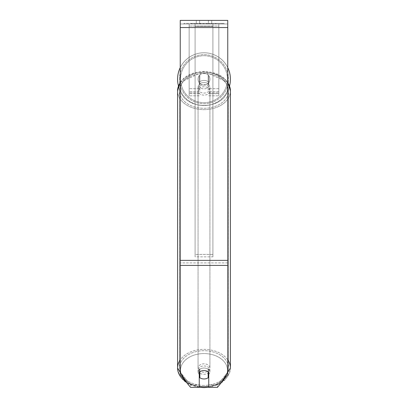 <?xml version="1.0" encoding="UTF-8"?>
<svg xmlns="http://www.w3.org/2000/svg" width="408" height="408" viewBox="0 0 408 408"><rect width="100%" height="100%" fill="white"/><g stroke="black" fill="none" stroke-linecap="round" stroke-linejoin="round"><path stroke-width="0.31" stroke-dasharray="2.04 1.53" d="M204 80.447A5.936 4.197 180 0 1 208.748 82.125L208.748 75.618A5.936 5.936 0 0 0 199.252 75.618L199.252 84.227A5.936 4.197 180 0 1 204 82.549A5.936 4.197 180 0 1 208.748 84.227L208.748 75.618A5.936 5.936 0 0 0 199.252 75.618L199.252 82.125A5.936 4.197 180 0 1 204 80.447A5.936 4.197 0 0 1 208.748 82.125L208.748 75.618A5.936 5.936 0 0 0 199.252 75.618L199.252 84.227A5.936 4.197 0 0 1 204 82.549A5.936 4.197 0 0 1 208.748 84.227L208.748 75.618A5.936 5.936 0 0 0 199.252 75.618L199.252 82.125A5.936 4.197 0 0 1 204 80.447A5.936 4.197 0 0 1 208.156 81.646L208.156 84.165A5.936 4.197 0 0 1 209.936 87.164A5.936 4.197 0 0 1 208.156 90.163L208.156 87.644A5.936 4.197 0 0 1 204 88.842A5.936 4.197 0 0 1 199.844 87.644L199.844 90.163A5.936 4.197 0 0 1 198.064 87.164A5.936 4.197 0 0 1 199.844 84.165L199.844 81.646A5.936 4.197 0 0 1 204 80.447A5.936 4.197 180 0 1 208.156 81.646L208.156 87.644A5.936 4.197 180 0 1 204 88.842A5.936 4.197 180 0 1 199.844 87.644L199.844 81.646A5.936 4.197 180 0 1 204 80.447M189.154 26.061L189.154 95.809L189.154 23.965L189.154 93.723L189.154 23.965L189.154 92.84L189.154 23.965L189.154 26.061L218.846 26.061L218.846 95.809L218.846 23.965L218.846 95.809L218.846 23.965L218.846 93.723L208.748 93.723L218.846 93.723L218.846 23.965L189.154 23.965L189.154 95.809L189.154 23.965L218.846 23.965L189.154 23.965L218.846 23.965L218.846 92.84L218.846 23.965L218.846 26.061L189.154 26.061M218.846 23.965L189.154 23.965L218.846 23.965M204 365.945A5.936 4.197 0 0 1 209.936 370.148A5.936 4.197 0 0 1 204 374.345A5.936 4.197 0 0 1 198.064 370.148A5.936 4.197 0 0 1 204 365.945A5.936 4.197 180 0 1 209.936 370.148A5.936 4.197 180 0 1 204 374.345A5.936 4.197 180 0 1 198.064 370.148A5.936 4.197 180 0 1 204 365.945M208.748 374.345A5.936 4.197 0 0 0 209.936 371.826L209.936 370.148L209.936 371.826A5.936 4.197 180 0 1 208.156 374.825L208.156 368.827A5.936 4.197 180 0 1 209.936 371.826A5.936 4.197 0 0 0 208.156 368.827L208.156 377.762A5.936 4.197 180 0 1 204 378.966A5.936 4.197 180 0 1 199.844 377.762L199.844 368.827A5.936 4.197 0 0 0 198.064 371.826A5.936 4.197 180 0 1 199.844 368.827L199.844 374.825A5.936 4.197 180 0 1 198.064 371.826A5.936 4.197 0 0 0 199.252 374.345M204 84.645A5.936 4.197 0 0 1 209.936 88.842A5.936 4.197 0 0 1 204 93.044A5.936 4.197 0 0 1 198.064 88.842A5.936 4.197 0 0 1 204 84.645A5.936 4.197 180 0 1 209.936 88.842A5.936 4.197 180 0 1 204 93.044A5.936 4.197 180 0 1 198.064 88.842A5.936 4.197 180 0 1 204 84.645M208.156 84.165L208.156 90.163A5.936 4.197 180 0 0 209.936 87.164L209.936 88.842L209.936 87.164A5.936 4.197 180 0 0 208.156 84.165L208.156 90.163L208.156 84.165M204 95.141A5.936 4.197 0 0 1 198.064 90.943A5.936 4.197 0 0 1 204 86.746A5.936 4.197 0 0 1 209.936 90.943A5.936 4.197 0 0 1 204 95.141A5.936 4.197 180 0 1 198.064 90.943A5.936 4.197 180 0 1 204 86.746A5.936 4.197 180 0 1 209.936 90.943A5.936 4.197 180 0 1 204 95.141M204 372.244A5.936 4.197 0 0 1 198.064 368.047A5.936 4.197 0 0 1 204 363.849A5.936 4.197 0 0 1 209.936 368.047A5.936 4.197 0 0 1 204 372.244A5.936 4.197 180 0 1 198.064 368.047A5.936 4.197 180 0 1 204 363.849A5.936 4.197 180 0 1 209.936 368.047A5.936 4.197 180 0 1 204 372.244M204 385.387A24.521 17.34 0 0 1 179.479 368.047A24.521 17.34 0 0 1 204 350.707A24.521 17.34 0 0 1 228.521 368.047A24.521 17.34 0 0 1 204 385.387A24.521 17.34 180 0 1 179.479 368.047A24.521 17.34 180 0 1 204 350.707A24.521 17.34 180 0 1 228.521 368.047A24.521 17.34 180 0 1 204 385.387M204 73.603A24.521 17.34 0 0 1 228.521 90.943A24.521 17.34 0 0 1 204 108.283A24.521 17.34 0 0 1 179.479 90.943A24.521 17.34 0 0 1 204 73.603A24.521 17.34 180 0 1 228.521 90.943A24.521 17.34 180 0 1 204 108.283A24.521 17.34 180 0 1 179.479 90.943A24.521 17.34 180 0 1 204 73.603M224.028 23.368L183.972 23.368L224.028 23.368L224.028 23.965L183.972 23.965L224.028 23.965M183.972 23.368L183.972 23.965M227.751 23.965L180.249 23.965L180.249 20.4L180.249 27.525L180.249 20.4L227.751 20.4L227.751 23.965L180.249 23.965L180.249 374.763L180.249 262.89L180.249 372.244L190.536 384.841L180.249 372.244L180.249 374.763L190.536 387.36L190.536 384.841L190.536 387.36L199.252 387.36L199.252 372.244A5.936 4.197 180 0 1 204 370.566A5.936 4.197 180 0 1 208.748 372.244L208.748 369.725A5.936 4.197 180 0 0 199.252 369.725L199.252 384.841L190.536 384.841L199.252 384.841L199.252 387.36L199.252 369.725A5.936 4.197 0 0 1 204 368.047A5.936 4.197 0 0 1 208.748 369.725L208.748 387.36L217.464 387.36L217.464 384.841L208.748 384.841L217.464 384.841L217.464 387.36L227.751 374.763L227.751 23.965M202.149 23.965L215.684 23.965L202.149 23.965L202.149 23.368L191.933 23.368L191.933 23.965L215.684 23.965L191.913 23.965L215.684 23.965L191.933 23.965L191.933 23.368L208.896 23.368L208.896 23.965L208.896 23.368L215.684 23.368L215.684 23.965L215.684 23.368L191.913 23.368L191.913 23.965L191.913 23.368L215.684 23.368L215.684 23.965L215.684 23.368L211.471 23.368L211.471 23.965L211.471 23.368L215.684 23.368L215.684 23.965L215.684 23.368L191.933 23.368L191.933 23.965L191.933 23.368L215.684 23.368L215.684 23.965L215.684 23.368L202.149 23.368M208.371 23.965L196.279 23.965L211.721 23.965L208.371 23.965L208.371 20.4L211.721 20.4L196.279 20.4L211.721 20.4L208.371 20.4L208.371 23.965M196.279 23.965L199.629 23.965L196.279 23.965L196.279 20.4L196.279 23.965M212.905 23.965L195.095 23.965L222.161 23.965L195.095 23.965L195.095 23.368L195.095 256.851L195.095 23.965L212.905 23.965L212.905 23.368L212.905 23.965L212.905 23.368L195.095 23.368L212.905 23.368L212.905 23.965L212.905 23.368L222.161 23.368L222.161 23.965L222.161 23.368L195.095 23.368L212.905 23.368L212.905 254.434L195.095 254.434L195.095 23.965L195.095 26.382L212.905 26.382L212.905 23.965L212.905 256.851L195.095 256.851L195.095 26.382L212.905 26.382L212.905 23.965M210.798 23.965L191.459 23.965L210.798 23.965L210.798 23.368L216.158 23.368L216.158 23.965M199.629 23.965L199.629 20.4L199.629 23.965M227.751 260.37L227.751 27.525L227.751 265.409L227.751 260.37L180.249 260.37M227.751 372.244L227.751 262.89L227.751 374.763L227.751 372.244L217.464 384.841L227.751 372.244M199.813 23.368L215.485 23.368L191.684 23.368L199.813 23.368L199.813 23.965L215.485 23.965L199.813 23.965M194.269 23.368L194.269 23.965M191.684 23.368L191.684 23.965L191.684 23.368M215.485 23.368L215.485 23.965L208.279 23.965L215.485 23.965L215.485 23.368M208.279 23.368L208.279 23.965L208.279 23.368M207.188 23.368L207.188 23.965M222.161 23.368L212.905 23.368L222.161 23.368M199.67 23.368L206.377 23.368L199.67 23.368L199.67 23.965L206.377 23.965L199.67 23.965M206.377 23.368L206.377 23.965L206.377 23.368M200.588 23.368L203.74 23.368L200.588 23.368L200.588 23.965L197.462 23.965L203.74 23.965L200.588 23.965M216.158 23.368L191.459 23.368L200.246 23.368L197.462 23.368L197.462 23.965M197.462 23.368L203.74 23.368L203.74 23.965L203.74 23.368L210.156 23.368L210.156 23.965M206.861 23.368L215.684 23.368L206.861 23.368L206.861 23.965M209.544 23.368L209.544 23.965M215.684 23.368L215.684 23.965L215.684 23.368M201.567 23.368L191.933 23.368L191.933 23.965L191.933 23.368L201.567 23.368L201.567 23.965M191.459 23.368L191.459 23.965M196.411 23.368L196.411 23.965M200.246 23.368L200.246 23.965M210.156 23.368L207.269 23.368L207.269 23.965M207.269 23.368L210.798 23.368M200.287 23.965L197.395 23.965L203.108 23.965L200.287 23.965L200.282 23.368L197.395 23.368L197.395 23.965L197.395 23.368L203.108 23.368L203.108 23.965L203.108 23.368L200.287 23.368L200.287 23.965M208.156 374.825L208.156 371.765A5.936 4.197 180 0 0 204 370.566A5.936 4.197 180 0 0 199.844 371.765L199.844 374.825M199.844 90.163A5.936 4.197 180 0 1 198.064 87.164A5.936 4.197 180 0 1 199.844 84.165L199.844 90.163M177.577 79.183A26.423 26.423 0 0 0 204 105.606A26.423 26.423 0 0 0 230.423 79.183A26.423 26.423 0 0 0 204 52.76A26.423 26.423 0 0 0 177.577 79.183M229.551 85.92A26.423 26.423 0 0 1 178.449 85.92M209.936 79.183A5.936 5.936 0 0 1 204 85.119A5.936 5.936 0 0 1 198.064 79.183A5.936 5.936 0 0 1 204 73.246A5.936 5.936 0 0 1 208.156 83.421A5.936 5.936 0 0 1 198.064 79.183A5.936 5.936 0 0 1 208.156 74.944L208.156 83.421A5.936 5.936 0 0 1 199.844 83.421L199.844 74.944A5.936 5.936 0 0 1 209.936 79.183A5.936 5.936 0 0 1 204 85.119A5.936 5.936 0 0 1 198.064 79.183A5.936 5.936 0 0 1 204 73.246A5.936 5.936 0 0 1 208.156 83.421L208.156 74.944A5.936 5.936 0 0 1 204 85.119A5.936 5.936 0 0 1 199.844 74.944L199.844 83.421A5.936 5.936 0 0 1 204 73.246A5.936 5.936 0 0 1 209.936 79.183A5.936 5.936 0 0 1 204 85.119A5.936 5.936 0 0 1 198.064 79.183A5.936 5.936 0 0 1 204 73.246A5.936 5.936 0 0 1 209.936 79.183M180.249 67.606A26.423 26.423 0 0 1 227.751 67.606M208.156 74.944L208.156 83.421L208.156 74.944M199.844 83.421L199.844 74.944L199.844 83.421M179.479 79.183A24.521 24.521 0 0 1 204 54.662A24.521 24.521 0 0 1 228.521 79.183A24.521 24.521 0 0 1 204 103.703A24.521 24.521 0 0 1 179.479 79.183A24.521 24.521 0 0 1 204 54.662A24.521 24.521 0 0 1 228.521 79.183A24.521 24.521 0 0 1 204 103.703A24.521 24.521 0 0 1 179.479 79.183M212.905 256.851L212.905 26.382L212.905 256.851L195.095 256.851L195.095 254.434L212.905 254.434L212.905 256.851M199.252 93.723L189.154 93.723L199.252 93.723M199.252 88.684L189.154 88.684L199.252 88.684M199.252 91.621L189.154 91.621L199.252 91.621M218.846 88.684L208.748 88.684L218.846 88.684M218.846 91.621L208.748 91.621L218.846 91.621M227.751 359.861A26.423 18.681 180 0 0 204 349.365A26.423 18.681 180 0 0 180.249 359.861M185.854 381.628A26.423 18.681 180 0 0 199.252 386.427M199.252 386.386A23.455 16.585 0 0 1 180.667 368.46A23.455 16.585 0 0 1 204 353.563A23.455 16.585 0 0 1 227.333 368.46A23.455 16.585 0 0 1 208.748 386.386M180.249 82.758A26.423 18.681 0 0 1 204 72.262A26.423 18.681 180 0 1 230.423 90.943A26.423 18.681 0 0 1 204 109.624A26.423 18.681 0 0 1 177.577 90.943A26.423 18.681 180 0 1 204 72.262A23.455 16.585 180 0 0 180.545 88.842A23.455 16.585 180 0 0 204 105.427A23.455 16.585 180 0 0 227.455 88.842A23.455 16.585 180 0 0 204 72.262A26.423 18.681 0 0 1 227.751 82.758M204 386.733A23.455 16.585 180 0 1 180.545 370.148A23.455 16.585 180 0 1 204 353.563A23.455 16.585 180 0 1 227.455 370.148A23.455 16.585 180 0 1 204 386.733A26.423 18.681 180 0 0 230.423 368.047A26.423 18.681 0 0 0 204 349.365A26.423 18.681 0 0 0 177.577 368.047A26.423 18.681 0 0 0 204 386.733A26.423 18.681 0 0 0 230.423 368.047C228.613 380.18 219.805 386.697 204 387.6C188.195 386.697 179.387 380.18 177.577 368.047L177.577 90.943A26.423 18.681 180 0 0 204 109.624A26.423 18.681 180 0 0 230.423 90.943L230.423 368.047M227.751 262.89L180.249 262.89L227.751 262.89M227.751 27.525L180.249 27.525M227.751 265.409L180.249 265.409M199.879 23.368L199.879 23.965M200.348 23.368L200.348 23.965M200.654 23.368L200.654 23.965M203.878 23.368L203.878 23.965M203.811 23.368L203.811 23.965L203.811 23.368M203.74 23.368L203.74 23.965M200.216 23.368L200.216 23.965M204 105.427A23.455 16.585 0 0 0 227.455 88.842A23.455 16.585 0 0 0 204 72.262A23.455 16.585 0 0 0 180.545 88.842A23.455 16.585 0 0 0 204 105.427M227.455 79.183A23.455 23.455 0 0 1 204 102.638A23.455 23.455 0 0 1 180.545 79.183A23.455 23.455 0 0 0 204 102.638A23.455 23.455 0 0 0 227.455 79.183A23.455 23.455 0 0 0 204 55.728A23.455 23.455 0 0 0 180.545 79.183A23.455 23.455 0 0 1 204 55.728A23.455 23.455 0 0 1 227.455 79.183M199.252 95.809L189.154 95.809L199.252 95.809M199.252 92.84L189.154 92.84L199.252 92.84M208.748 95.809L218.846 95.809L208.748 95.809M208.748 92.84L218.846 92.84L208.748 92.84M187.037 383.081L199.252 387.284M180.249 82.324L204 71.39L227.751 82.324M198.064 370.148L198.064 371.826L198.064 370.148M198.064 88.842L198.064 87.164L198.064 88.842M208.748 387.284L220.963 383.081M198.064 90.943L198.064 368.047L198.064 90.943M209.936 90.943L209.936 368.047L209.936 90.943M228.521 90.943L228.521 368.047L228.521 90.943M179.479 90.943L179.479 368.047L179.479 90.943M211.721 20.4L211.721 23.965L211.721 20.4M230.423 90.943C228.613 78.81 219.805 72.293 204 71.39C188.195 72.293 179.387 78.81 177.577 90.943"/><path stroke-width="0.61" d="M204 378.966A5.936 4.197 0 0 1 199.844 377.762L199.844 371.765A5.936 4.197 0 0 1 204 370.566A5.936 4.197 0 0 1 208.156 371.765L208.156 377.762A5.936 4.197 0 0 1 204 378.966M199.844 374.825A5.936 4.197 0 0 1 199.252 374.345M208.748 374.345A5.936 4.197 0 0 1 208.156 374.825M227.751 265.409L227.751 20.4L180.249 20.4L180.249 374.763L190.536 387.36L199.252 387.36L199.252 372.244A5.936 4.197 0 0 1 208.748 372.244L208.748 387.36L217.464 387.36L227.751 374.763L227.751 265.409L180.249 265.409M227.751 67.606A26.423 26.423 0 0 1 229.551 85.92M178.449 85.92A26.423 26.423 0 0 1 180.249 67.606M180.249 359.861A26.423 18.681 180 0 0 177.577 368.047A26.423 18.681 180 0 0 185.854 381.628M199.252 386.427A26.423 18.681 180 0 0 204 386.733A23.455 16.585 0 0 1 199.252 386.386M187.037 383.081L177.577 368.047L177.577 90.943A26.423 18.681 0 0 1 180.249 82.758M208.748 386.386A23.455 16.585 0 0 1 204 386.733M227.751 82.758A26.423 18.681 0 0 1 230.423 90.943L230.423 368.047A26.423 18.681 180 0 0 227.751 359.861M227.751 27.525L180.249 27.525M227.751 260.37L180.249 260.37M199.252 387.284L204 387.6L208.748 387.284M177.577 90.943L180.249 82.324M227.751 82.324L230.423 90.943M220.963 383.081L230.423 368.047"/></g></svg>
